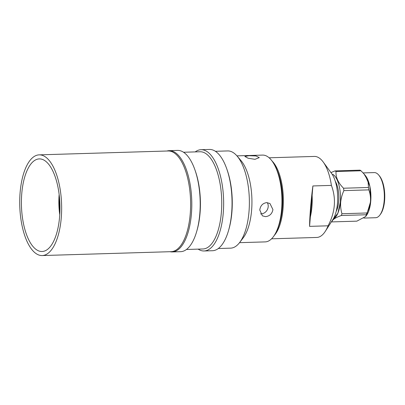 <?xml version="1.0" encoding="UTF-8"?>
<svg xmlns="http://www.w3.org/2000/svg" width="405" height="405" viewBox="0 0 405 405"><rect width="100%" height="100%" fill="white"/><g stroke="black" fill="none" stroke-linecap="round" stroke-linejoin="round"><path stroke-width="0.61" d="M333.249 218.968L337.881 213.212L340.337 202.181C341.44 190.436 337.826 177.071 332.814 174.337A22.867 9.497 88.3 0 1 340.483 196.091A22.867 9.497 88.3 0 1 334.216 218.406M310.357 216.807L310.377 216.802A36.435 15.137 88.3 0 0 312.128 195.514L309.572 226.365C309.623 216.943 311.065 199.427 312.893 185.951L331.401 185.399A40.525 16.833 -91.7 0 0 323.21 162.015A40.525 16.833 -91.7 0 0 318.77 157.712A40.525 16.833 -91.7 0 0 314.326 156.431L269.133 157.793M366.93 212.979L341.977 213.734C340.848 210.063 340.418 206.236 340.681 202.247C341.081 198.227 342.144 194.349 343.875 190.623L368.833 189.874C370.17 193.484 370.717 197.311 370.469 201.351C370.038 205.426 368.859 209.304 366.93 212.979A26.052 10.824 88.3 0 1 366.252 214.756L365.69 216.478L356.856 221.155L331.903 221.905A26.052 10.824 88.3 0 1 331.508 221.692M343.541 188.229C338.099 182.756 335.598 177.188 336.044 171.523A26.052 10.824 88.3 0 0 335.026 170.9L359.984 170.151A26.052 10.824 88.3 0 1 360.997 170.773L364.039 173.973L367.993 180.782L368.494 187.48L343.541 188.229A26.052 10.824 88.3 0 1 343.875 190.623M335.026 170.9L330.946 172.586M368.494 187.48A26.052 10.824 88.3 0 1 368.833 189.874M363.832 218.077L375.622 217.723A22.579 9.381 -91.7 0 0 379.829 215.106A22.579 9.381 -91.7 0 0 384.32 194.876A22.579 9.381 -91.7 0 0 378.624 174.95A22.579 9.381 -91.7 0 0 376.741 173.299A22.579 9.381 -91.7 0 0 374.266 172.586L363.118 172.92M331.401 185.399C336.363 198.632 335.254 212.104 328.075 225.813L309.572 226.365M312.893 185.951L312.108 195.514M341.977 213.734A26.052 10.824 88.3 0 1 341.299 215.506L366.252 214.756M336.044 171.523L360.997 170.773M366.474 215.425A22.579 9.381 -91.7 0 0 370.894 195.185A22.579 9.381 -91.7 0 0 365.199 175.355M379.829 215.106L380.432 214.316A21.713 9.016 -91.7 0 0 384.75 194.861A21.713 9.016 -91.7 0 0 379.272 175.704L378.624 174.95M331.903 221.905C332.08 219.864 335.213 217.728 341.299 215.506M277.466 171.254A39.948 16.595 88.3 0 1 279.08 224.871M272.246 161.21A40.525 16.833 88.3 0 1 283.333 197.908A40.525 16.833 88.3 0 1 274.468 235.209M271.568 238.808L316.761 237.452A40.525 16.833 -91.7 0 0 325.296 231.341A40.525 16.833 -91.7 0 0 328.075 225.813M325.296 231.341L332.976 219.404A26.851 11.153 -91.7 0 0 331.599 173.472L323.21 162.015M336.196 211.415A18.934 7.862 -91.7 0 0 335.284 181.253M59.383 219.135A46.317 19.238 88.3 0 1 42.074 251.5A46.317 19.238 88.3 0 1 21.981 191.271A46.317 19.238 88.3 0 1 39.29 158.907A46.317 19.238 88.3 0 1 59.383 219.135M20.346 190.051A50.367 20.923 88.3 0 1 39.169 154.857A50.367 20.923 88.3 0 1 61.018 220.355A50.367 20.923 88.3 0 1 42.196 255.55A50.367 20.923 88.3 0 1 20.346 190.051M39.169 154.857L168.136 150.979A50.367 20.923 88.3 0 1 189.985 216.478A50.367 20.923 88.3 0 1 171.163 251.672L42.196 255.55M249.06 155.702L256.026 155.955L259.271 157.621L254.973 159.312L248.078 158.223L244.843 156.436L249.06 155.702M239.532 242.666L265.179 241.896A43.421 18.038 -91.7 0 0 273.269 236.859A43.421 18.038 -91.7 0 0 281.617 209.324A43.421 18.038 -91.7 0 0 270.95 159.636A43.421 18.038 -91.7 0 0 262.572 155.095L236.92 155.864M218.315 248.518L230.597 248.149A48.63 20.199 -91.7 0 0 239.654 242.509L243.263 237.76A43.421 18.038 -91.7 0 0 251.611 210.225A43.421 18.038 -91.7 0 0 240.945 160.537L237.057 156.016A48.63 20.199 -91.7 0 0 227.671 150.928L215.389 151.298M259.772 209.977C260.43 205.664 262.734 203.214 266.682 202.627L269.938 203.492L272.935 209.582C272.109 213.805 269.639 216.154 265.528 216.635L262.394 215.845L259.772 209.977M59.145 194.522A38.566 16.018 -91.7 0 0 59.14 194.557A38.566 16.018 -91.7 0 0 59.753 214.761M169.984 251.707A50.66 21.045 -91.7 0 0 172.236 251.93A50.66 21.045 -91.7 0 0 191.413 213.926A50.66 21.045 -91.7 0 0 169.194 150.66A50.66 21.045 -91.7 0 0 166.956 151.014M172.236 251.93L180.635 251.677A50.66 21.045 -91.7 0 0 196.683 231.523A50.66 21.045 -91.7 0 0 199.817 213.673A50.66 21.045 -91.7 0 0 194.82 169.558A50.66 21.045 -91.7 0 0 177.593 150.407L169.194 150.66M196.683 231.523L197.043 230.273A48.63 20.199 -91.7 0 0 200.05 213.136A48.63 20.199 -91.7 0 0 195.256 170.788L194.82 169.558M186.467 249.475L202.961 248.979A48.63 20.199 -91.7 0 0 221.368 212.498A48.63 20.199 -91.7 0 0 200.035 151.759L183.541 152.255M198.131 249.126A50.66 21.045 -91.7 0 0 204.085 250.973A50.66 21.045 -91.7 0 0 223.261 212.969A50.66 21.045 -91.7 0 0 201.037 149.703A50.66 21.045 -91.7 0 0 195.21 151.905M204.085 250.973L212.483 250.72A50.66 21.045 -91.7 0 0 228.531 230.566A50.66 21.045 -91.7 0 0 231.66 212.716A50.66 21.045 -91.7 0 0 226.668 168.602A50.66 21.045 -91.7 0 0 209.441 149.45L201.037 149.703M228.531 230.566L228.891 229.316A48.63 20.199 -91.7 0 0 231.898 212.179A48.63 20.199 -91.7 0 0 227.104 169.832L226.668 168.602M239.654 242.509A48.63 20.199 -91.7 0 0 249.004 211.668A48.63 20.199 -91.7 0 0 237.057 156.016M273.269 236.859L273.669 236.333A42.844 17.795 -91.7 0 0 281.91 209.162A42.844 17.795 -91.7 0 0 271.38 160.137L270.95 159.636M59.55 198.364A37.052 15.39 -91.7 0 0 59.925 210.899M260.542 213.896A7.239 6.353 121.4 0 0 261.048 213.901A7.239 6.353 121.4 0 0 267.214 209.911A7.239 6.353 121.4 0 0 267.295 202.637M364.039 173.973L365.28 175.441L369.846 186.275L370.747 201.189L366.409 215.511M366.479 215.414L365.69 216.478"/></g></svg>
